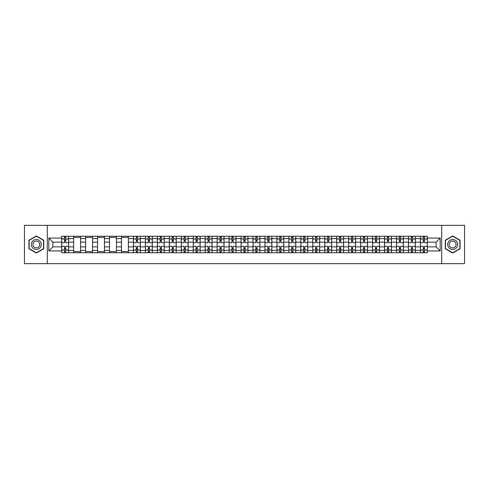 <?xml version="1.0" encoding="UTF-8"?>
<svg xmlns="http://www.w3.org/2000/svg" width="489" height="489" viewBox="0 0 489 489"><rect width="100%" height="100%" fill="white"/><g stroke="black" fill="none" stroke-linecap="round" stroke-linejoin="round"><path stroke-width="0.73" d="M441.708 263.663L464.55 263.663L464.55 225.337L24.45 225.337L24.45 263.663L441.708 263.663L441.708 225.337M73.656 252.74L73.656 238.595L68.601 238.595L68.601 252.74M68.601 238.595L68.601 236.26M73.656 238.595L73.656 236.26M80.557 236.26L80.557 252.74M85.612 252.74L85.612 236.26M92.513 236.26L92.513 252.74M97.568 252.74L97.568 236.26M104.469 236.26L104.469 252.74M109.524 252.74L109.524 236.26M116.425 236.26L116.425 252.74M121.486 252.74L121.486 236.26M128.381 236.26L128.381 252.74M133.442 252.74L133.442 236.26M140.337 236.26L140.337 252.74M145.398 252.74L145.398 236.26M152.293 236.26L152.293 252.74M157.354 252.74L157.354 236.26M164.249 236.26L164.249 252.74M169.31 252.74L169.31 236.26M176.211 236.26L176.211 252.74M181.266 252.74L181.266 236.26M188.167 236.26L188.167 252.74M193.222 252.74L193.222 236.26M200.123 236.26L200.123 252.74M205.178 252.74L205.178 236.26M212.079 236.26L212.079 252.74M217.14 252.74L217.14 236.26M224.035 236.26L224.035 252.74M229.096 252.74L229.096 236.26M235.991 236.26L235.991 252.74M241.053 252.74L241.053 236.26M247.947 236.26L247.947 252.74M253.009 252.74L253.009 236.26M259.903 236.26L259.903 252.74M264.965 252.74L264.965 236.26M271.86 236.26L271.86 252.74M276.921 252.74L276.921 236.26M283.822 236.26L283.822 252.74M288.877 252.74L288.877 236.26M295.778 236.26L295.778 252.74M300.833 252.74L300.833 236.26M307.734 236.26L307.734 252.74M312.789 252.74L312.789 236.26M319.69 236.26L319.69 252.74M324.751 252.74L324.751 236.26M331.646 236.26L331.646 252.74M336.707 252.74L336.707 236.26M343.602 236.26L343.602 252.74M348.663 252.74L348.663 236.26M355.558 236.26L355.558 252.74M360.619 252.74L360.619 236.26M367.514 236.26L367.514 252.74M372.575 252.74L372.575 236.26M379.476 236.26L379.476 252.74M384.531 252.74L384.531 236.26M391.432 236.26L391.432 252.74M396.487 252.74L396.487 236.26M403.388 236.26L403.388 252.74M408.443 252.74L408.443 236.26M415.344 236.26L415.344 252.74M420.399 252.74L420.399 236.26M420.399 246.878L415.344 246.878M408.443 246.878L403.388 246.878M396.487 246.878L391.432 246.878M384.531 246.878L379.476 246.878M372.575 246.878L367.514 246.878M360.619 246.878L355.558 246.878M348.663 246.878L343.602 246.878M336.707 246.878L331.646 246.878M324.751 246.878L319.69 246.878M312.789 246.878L307.734 246.878M300.833 246.878L295.778 246.878M288.877 246.878L283.822 246.878M276.921 246.878L271.86 246.878M264.965 246.878L259.903 246.878M253.009 246.878L247.947 246.878M241.053 246.878L235.991 246.878M229.096 246.878L224.035 246.878M217.14 246.878L212.079 246.878M205.178 246.878L200.123 246.878M193.222 246.878L188.167 246.878M181.266 246.878L176.211 246.878M169.31 246.878L164.249 246.878M157.354 246.878L152.293 246.878M145.398 246.878L140.337 246.878M133.442 246.878L128.381 246.878M121.486 246.878L116.425 246.878M109.524 246.878L104.469 246.878M97.568 246.878L92.513 246.878M85.612 246.878L80.557 246.878M73.656 246.878L68.601 246.878M420.399 242.122L415.344 242.122M408.443 242.122L403.388 242.122M396.487 242.122L391.432 242.122M384.531 242.122L379.476 242.122M372.575 242.122L367.514 242.122M360.619 242.122L355.558 242.122M348.663 242.122L343.602 242.122M336.707 242.122L331.646 242.122M324.751 242.122L319.69 242.122M312.789 242.122L307.734 242.122M300.833 242.122L295.778 242.122M288.877 242.122L283.822 242.122M276.921 242.122L271.86 242.122M264.965 242.122L259.903 242.122M253.009 242.122L247.947 242.122M241.053 242.122L235.991 242.122M229.096 242.122L224.035 242.122M217.14 242.122L212.079 242.122M205.178 242.122L200.123 242.122M193.222 242.122L188.167 242.122M181.266 242.122L176.211 242.122M169.31 242.122L164.249 242.122M157.354 242.122L152.293 242.122M145.398 242.122L140.337 242.122M133.442 242.122L128.381 242.122M121.486 242.122L116.425 242.122M109.524 242.122L104.469 242.122M97.568 242.122L92.513 242.122M85.612 242.122L80.557 242.122M73.656 242.122L68.601 242.122M52.885 246.878L61.7 246.878L61.7 242.122L52.885 242.122L52.885 246.878L48.821 250.936L48.821 238.064L61.7 238.064L61.7 242.122M427.3 242.122L427.3 246.878L436.115 246.878L436.115 242.122L427.3 242.122L427.3 236.26L61.7 236.26L61.7 238.064M427.3 238.064L440.179 238.064L440.179 250.936L427.3 250.936L427.3 246.878M61.7 246.878L61.7 252.74L427.3 252.74L427.3 250.936M61.7 250.936L48.821 250.936M47.292 263.663L47.292 225.337M43.729 240.227L36.333 235.961L28.937 240.227L28.937 248.773L36.333 253.039L43.729 248.773L43.729 240.227M460.063 240.227L452.667 235.961L445.271 240.227L445.271 248.773L452.667 253.039L460.063 248.773L460.063 240.227M65.764 251.59L64.536 251.59M64.536 237.409L65.764 237.409M80.557 251.59L73.656 251.59M73.656 237.409L80.557 237.409M92.513 251.59L85.612 251.59M85.612 237.409L92.513 237.409M104.469 251.59L97.568 251.59M97.568 237.409L104.469 237.409M116.425 251.59L109.524 251.59M109.524 237.409L116.425 237.409M128.381 251.59L121.486 251.59M121.486 237.409L128.381 237.409M137.501 251.59L136.278 251.59M136.278 237.409L137.501 237.409M149.457 251.59L148.234 251.59M148.234 237.409L149.457 237.409M161.419 251.59L160.19 251.59M160.19 237.409L161.419 237.409M173.375 251.59L172.146 251.59M172.146 237.409L173.375 237.409M185.331 251.59L184.102 251.59M184.102 237.409L185.331 237.409M197.287 251.59L196.058 251.59M196.058 237.409L197.287 237.409M209.243 251.59L208.014 251.59M208.014 237.409L209.243 237.409M221.199 251.59L219.971 251.59M219.971 237.409L221.199 237.409M233.155 251.59L231.933 251.59M231.933 237.409L233.155 237.409M245.111 251.59L243.889 251.59M243.889 237.409L245.111 237.409M257.067 251.59L255.845 251.59M255.845 237.409L257.067 237.409M269.029 251.59L267.801 251.59M267.801 237.409L269.029 237.409M280.986 251.59L279.757 251.59M279.757 237.409L280.986 237.409M292.942 251.59L291.713 251.59M291.713 237.409L292.942 237.409M304.898 251.59L303.669 251.59M303.669 237.409L304.898 237.409M316.854 251.59L315.625 251.59M315.625 237.409L316.854 237.409M328.81 251.59L327.581 251.59M327.581 237.409L328.81 237.409M340.766 251.59L339.543 251.59M339.543 237.409L340.766 237.409M352.722 251.59L351.499 251.59M351.499 237.409L352.722 237.409M364.678 251.59L363.455 251.59M363.455 237.409L364.678 237.409M376.64 251.59L375.411 251.59M375.411 237.409L376.64 237.409M388.596 251.59L387.367 251.59M387.367 237.409L388.596 237.409M400.552 251.59L399.324 251.59M399.324 237.409L400.552 237.409M412.508 251.59L411.28 251.59M411.28 237.409L412.508 237.409M424.464 251.59L423.236 251.59M423.236 237.409L424.464 237.409M48.821 238.064L52.885 242.122M436.115 246.878L440.179 250.936M436.115 242.122L440.179 238.064M68.558 252.74L68.558 242.697L65.764 242.697L65.764 236.26M64.536 236.26L64.536 242.697L61.736 242.697L61.736 236.26M68.558 242.697L68.558 236.26M61.736 252.74L61.736 246.303L64.536 246.303L64.536 252.74M65.764 252.74L65.764 246.303L68.558 246.303M64.536 241.01L65.764 241.01M61.736 246.303L61.736 242.697M65.764 247.99L64.536 247.99M65.764 251.743L64.536 251.743M64.536 248.987L65.764 248.987M65.764 240.013L64.536 240.013M64.536 237.257L65.764 237.257M32.017 246.994A4.982 4.982 0 0 0 38.82 248.815A4.982 4.982 0 0 0 40.642 242.006A4.982 4.982 0 0 0 33.839 240.185A4.982 4.982 0 0 0 32.017 246.994M33.374 246.205A3.411 3.411 0 0 0 38.038 247.452A3.411 3.411 0 0 0 39.285 242.795A3.411 3.411 0 0 0 34.627 241.548A3.411 3.411 0 0 0 33.374 246.205M36.333 236.224L43.497 240.362L43.497 248.638L36.333 252.776L29.163 248.638L29.163 240.362L36.333 236.224M448.358 246.994A4.982 4.982 0 0 0 455.161 248.815A4.982 4.982 0 0 0 456.983 242.006A4.982 4.982 0 0 0 450.18 240.185A4.982 4.982 0 0 0 448.358 246.994M449.715 246.205A3.411 3.411 0 0 0 454.373 247.452A3.411 3.411 0 0 0 455.626 242.795A3.411 3.411 0 0 0 450.962 241.548A3.411 3.411 0 0 0 449.715 246.205M452.667 236.224L459.837 240.362L459.837 248.638L452.667 252.776L445.503 248.638L445.503 240.362L452.667 236.224M140.3 252.74L140.3 242.697L137.501 242.697L137.501 236.26M136.278 236.26L136.278 242.697L133.479 242.697L133.479 236.26M140.3 242.697L140.3 236.26M133.479 252.74L133.479 246.303L136.278 246.303L136.278 252.74M137.501 252.74L137.501 246.303L140.3 246.303M136.278 241.01L137.501 241.01M133.479 246.303L133.479 242.697M137.501 247.99L136.278 247.99M137.501 251.743L136.278 251.743M136.278 248.987L137.501 248.987M137.501 240.013L136.278 240.013M136.278 237.257L137.501 237.257M152.256 252.74L152.256 242.697L149.457 242.697L149.457 236.26M148.234 236.26L148.234 242.697L145.435 242.697L145.435 236.26M152.256 242.697L152.256 236.26M145.435 252.74L145.435 246.303L148.234 246.303L148.234 252.74M149.457 252.74L149.457 246.303L152.256 246.303M148.234 241.01L149.457 241.01M145.435 246.303L145.435 242.697M149.457 247.99L148.234 247.99M149.457 251.743L148.234 251.743M148.234 248.987L149.457 248.987M149.457 240.013L148.234 240.013M148.234 237.257L149.457 237.257M164.212 252.74L164.212 242.697L161.419 242.697L161.419 236.26M160.19 236.26L160.19 242.697L157.391 242.697L157.391 236.26M164.212 242.697L164.212 236.26M157.391 252.74L157.391 246.303L160.19 246.303L160.19 252.74M161.419 252.74L161.419 246.303L164.212 246.303M160.19 241.01L161.419 241.01M157.391 246.303L157.391 242.697M161.419 247.99L160.19 247.99M161.419 251.743L160.19 251.743M160.19 248.987L161.419 248.987M161.419 240.013L160.19 240.013M160.19 237.257L161.419 237.257M176.168 252.74L176.168 242.697L173.375 242.697L173.375 236.26M172.146 236.26L172.146 242.697L169.347 242.697L169.347 236.26M176.168 242.697L176.168 236.26M169.347 252.74L169.347 246.303L172.146 246.303L172.146 252.74M173.375 252.74L173.375 246.303L176.168 246.303M172.146 241.01L173.375 241.01M169.347 246.303L169.347 242.697M173.375 247.99L172.146 247.99M173.375 251.743L172.146 251.743M172.146 248.987L173.375 248.987M173.375 240.013L172.146 240.013M172.146 237.257L173.375 237.257M188.124 252.74L188.124 242.697L185.331 242.697L185.331 236.26M184.102 236.26L184.102 242.697L181.303 242.697L181.303 236.26M188.124 242.697L188.124 236.26M181.303 252.74L181.303 246.303L184.102 246.303L184.102 252.74M185.331 252.74L185.331 246.303L188.124 246.303M184.102 241.01L185.331 241.01M181.303 246.303L181.303 242.697M185.331 247.99L184.102 247.99M185.331 251.743L184.102 251.743M184.102 248.987L185.331 248.987M185.331 240.013L184.102 240.013M184.102 237.257L185.331 237.257M200.087 252.74L200.087 242.697L197.287 242.697L197.287 236.26M196.058 236.26L196.058 242.697L193.265 242.697L193.265 236.26M200.087 242.697L200.087 236.26M193.265 252.74L193.265 246.303L196.058 246.303L196.058 252.74M197.287 252.74L197.287 246.303L200.087 246.303M196.058 241.01L197.287 241.01M193.265 246.303L193.265 242.697M197.287 247.99L196.058 247.99M197.287 251.743L196.058 251.743M196.058 248.987L197.287 248.987M197.287 240.013L196.058 240.013M196.058 237.257L197.287 237.257M212.043 252.74L212.043 242.697L209.243 242.697L209.243 236.26M208.014 236.26L208.014 242.697L205.221 242.697L205.221 236.26M212.043 242.697L212.043 236.26M205.221 252.74L205.221 246.303L208.014 246.303L208.014 252.74M209.243 252.74L209.243 246.303L212.043 246.303M208.014 241.01L209.243 241.01M205.221 246.303L205.221 242.697M209.243 247.99L208.014 247.99M209.243 251.743L208.014 251.743M208.014 248.987L209.243 248.987M209.243 240.013L208.014 240.013M208.014 237.257L209.243 237.257M223.999 252.74L223.999 242.697L221.199 242.697L221.199 236.26M219.971 236.26L219.971 242.697L217.177 242.697L217.177 236.26M223.999 242.697L223.999 236.26M217.177 252.74L217.177 246.303L219.971 246.303L219.971 252.74M221.199 252.74L221.199 246.303L223.999 246.303M219.971 241.01L221.199 241.01M217.177 246.303L217.177 242.697M221.199 247.99L219.971 247.99M221.199 251.743L219.971 251.743M219.971 248.987L221.199 248.987M221.199 240.013L219.971 240.013M219.971 237.257L221.199 237.257M235.955 252.74L235.955 242.697L233.155 242.697L233.155 236.26M231.933 236.26L231.933 242.697L229.133 242.697L229.133 236.26M235.955 242.697L235.955 236.26M229.133 252.74L229.133 246.303L231.933 246.303L231.933 252.74M233.155 252.74L233.155 246.303L235.955 246.303M231.933 241.01L233.155 241.01M229.133 246.303L229.133 242.697M233.155 247.99L231.933 247.99M233.155 251.743L231.933 251.743M231.933 248.987L233.155 248.987M233.155 240.013L231.933 240.013M231.933 237.257L233.155 237.257M247.911 252.74L247.911 242.697L245.111 242.697L245.111 236.26M243.889 236.26L243.889 242.697L241.089 242.697L241.089 236.26M247.911 242.697L247.911 236.26M241.089 252.74L241.089 246.303L243.889 246.303L243.889 252.74M245.111 252.74L245.111 246.303L247.911 246.303M243.889 241.01L245.111 241.01M241.089 246.303L241.089 242.697M245.111 247.99L243.889 247.99M245.111 251.743L243.889 251.743M243.889 248.987L245.111 248.987M245.111 240.013L243.889 240.013M243.889 237.257L245.111 237.257M259.867 252.74L259.867 242.697L257.067 242.697L257.067 236.26M255.845 236.26L255.845 242.697L253.045 242.697L253.045 236.26M259.867 242.697L259.867 236.26M253.045 252.74L253.045 246.303L255.845 246.303L255.845 252.74M257.067 252.74L257.067 246.303L259.867 246.303M255.845 241.01L257.067 241.01M253.045 246.303L253.045 242.697M257.067 247.99L255.845 247.99M257.067 251.743L255.845 251.743M255.845 248.987L257.067 248.987M257.067 240.013L255.845 240.013M255.845 237.257L257.067 237.257M271.823 252.74L271.823 242.697L269.029 242.697L269.029 236.26M267.801 236.26L267.801 242.697L265.001 242.697L265.001 236.26M271.823 242.697L271.823 236.26M265.001 252.74L265.001 246.303L267.801 246.303L267.801 252.74M269.029 252.74L269.029 246.303L271.823 246.303M267.801 241.01L269.029 241.01M265.001 246.303L265.001 242.697M269.029 247.99L267.801 247.99M269.029 251.743L267.801 251.743M267.801 248.987L269.029 248.987M269.029 240.013L267.801 240.013M267.801 237.257L269.029 237.257M283.779 252.74L283.779 242.697L280.986 242.697L280.986 236.26M279.757 236.26L279.757 242.697L276.957 242.697L276.957 236.26M283.779 242.697L283.779 236.26M276.957 252.74L276.957 246.303L279.757 246.303L279.757 252.74M280.986 252.74L280.986 246.303L283.779 246.303M279.757 241.01L280.986 241.01M276.957 246.303L276.957 242.697M280.986 247.99L279.757 247.99M280.986 251.743L279.757 251.743M279.757 248.987L280.986 248.987M280.986 240.013L279.757 240.013M279.757 237.257L280.986 237.257M295.735 252.74L295.735 242.697L292.942 242.697L292.942 236.26M291.713 236.26L291.713 242.697L288.913 242.697L288.913 236.26M295.735 242.697L295.735 236.26M288.913 252.74L288.913 246.303L291.713 246.303L291.713 252.74M292.942 252.74L292.942 246.303L295.735 246.303M291.713 241.01L292.942 241.01M288.913 246.303L288.913 242.697M292.942 247.99L291.713 247.99M292.942 251.743L291.713 251.743M291.713 248.987L292.942 248.987M292.942 240.013L291.713 240.013M291.713 237.257L292.942 237.257M307.697 252.74L307.697 242.697L304.898 242.697L304.898 236.26M303.669 236.26L303.669 242.697L300.876 242.697L300.876 236.26M307.697 242.697L307.697 236.26M300.876 252.74L300.876 246.303L303.669 246.303L303.669 252.74M304.898 252.74L304.898 246.303L307.697 246.303M303.669 241.01L304.898 241.01M300.876 246.303L300.876 242.697M304.898 247.99L303.669 247.99M304.898 251.743L303.669 251.743M303.669 248.987L304.898 248.987M304.898 240.013L303.669 240.013M303.669 237.257L304.898 237.257M319.653 252.74L319.653 242.697L316.854 242.697L316.854 236.26M315.625 236.26L315.625 242.697L312.832 242.697L312.832 236.26M319.653 242.697L319.653 236.26M312.832 252.74L312.832 246.303L315.625 246.303L315.625 252.74M316.854 252.74L316.854 246.303L319.653 246.303M315.625 241.01L316.854 241.01M312.832 246.303L312.832 242.697M316.854 247.99L315.625 247.99M316.854 251.743L315.625 251.743M315.625 248.987L316.854 248.987M316.854 240.013L315.625 240.013M315.625 237.257L316.854 237.257M331.609 252.74L331.609 242.697L328.81 242.697L328.81 236.26M327.581 236.26L327.581 242.697L324.788 242.697L324.788 236.26M331.609 242.697L331.609 236.26M324.788 252.74L324.788 246.303L327.581 246.303L327.581 252.74M328.81 252.74L328.81 246.303L331.609 246.303M327.581 241.01L328.81 241.01M324.788 246.303L324.788 242.697M328.81 247.99L327.581 247.99M328.81 251.743L327.581 251.743M327.581 248.987L328.81 248.987M328.81 240.013L327.581 240.013M327.581 237.257L328.81 237.257M343.565 252.74L343.565 242.697L340.766 242.697L340.766 236.26M339.543 236.26L339.543 242.697L336.744 242.697L336.744 236.26M343.565 242.697L343.565 236.26M336.744 252.74L336.744 246.303L339.543 246.303L339.543 252.74M340.766 252.74L340.766 246.303L343.565 246.303M339.543 241.01L340.766 241.01M336.744 246.303L336.744 242.697M340.766 247.99L339.543 247.99M340.766 251.743L339.543 251.743M339.543 248.987L340.766 248.987M340.766 240.013L339.543 240.013M339.543 237.257L340.766 237.257M355.521 252.74L355.521 242.697L352.722 242.697L352.722 236.26M351.499 236.26L351.499 242.697L348.7 242.697L348.7 236.26M355.521 242.697L355.521 236.26M348.7 252.74L348.7 246.303L351.499 246.303L351.499 252.74M352.722 252.74L352.722 246.303L355.521 246.303M351.499 241.01L352.722 241.01M348.7 246.303L348.7 242.697M352.722 247.99L351.499 247.99M352.722 251.743L351.499 251.743M351.499 248.987L352.722 248.987M352.722 240.013L351.499 240.013M351.499 237.257L352.722 237.257M367.477 252.74L367.477 242.697L364.678 242.697L364.678 236.26M363.455 236.26L363.455 242.697L360.656 242.697L360.656 236.26M367.477 242.697L367.477 236.26M360.656 252.74L360.656 246.303L363.455 246.303L363.455 252.74M364.678 252.74L364.678 246.303L367.477 246.303M363.455 241.01L364.678 241.01M360.656 246.303L360.656 242.697M364.678 247.99L363.455 247.99M364.678 251.743L363.455 251.743M363.455 248.987L364.678 248.987M364.678 240.013L363.455 240.013M363.455 237.257L364.678 237.257M379.433 252.74L379.433 242.697L376.64 242.697L376.64 236.26M375.411 236.26L375.411 242.697L372.612 242.697L372.612 236.26M379.433 242.697L379.433 236.26M372.612 252.74L372.612 246.303L375.411 246.303L375.411 252.74M376.64 252.74L376.64 246.303L379.433 246.303M375.411 241.01L376.64 241.01M372.612 246.303L372.612 242.697M376.64 247.99L375.411 247.99M376.64 251.743L375.411 251.743M375.411 248.987L376.64 248.987M376.64 240.013L375.411 240.013M375.411 237.257L376.64 237.257M391.389 252.74L391.389 242.697L388.596 242.697L388.596 236.26M387.367 236.26L387.367 242.697L384.568 242.697L384.568 236.26M391.389 242.697L391.389 236.26M384.568 252.74L384.568 246.303L387.367 246.303L387.367 252.74M388.596 252.74L388.596 246.303L391.389 246.303M387.367 241.01L388.596 241.01M384.568 246.303L384.568 242.697M388.596 247.99L387.367 247.99M388.596 251.743L387.367 251.743M387.367 248.987L388.596 248.987M388.596 240.013L387.367 240.013M387.367 237.257L388.596 237.257M403.346 252.74L403.346 242.697L400.552 242.697L400.552 236.26M399.324 236.26L399.324 242.697L396.524 242.697L396.524 236.26M403.346 242.697L403.346 236.26M396.524 252.74L396.524 246.303L399.324 246.303L399.324 252.74M400.552 252.74L400.552 246.303L403.346 246.303M399.324 241.01L400.552 241.01M396.524 246.303L396.524 242.697M400.552 247.99L399.324 247.99M400.552 251.743L399.324 251.743M399.324 248.987L400.552 248.987M400.552 240.013L399.324 240.013M399.324 237.257L400.552 237.257M415.308 252.74L415.308 242.697L412.508 242.697L412.508 236.26M411.28 236.26L411.28 242.697L408.486 242.697L408.486 236.26M415.308 242.697L415.308 236.26M408.486 252.74L408.486 246.303L411.28 246.303L411.28 252.74M412.508 252.74L412.508 246.303L415.308 246.303M411.28 241.01L412.508 241.01M408.486 246.303L408.486 242.697M412.508 247.99L411.28 247.99M412.508 251.743L411.28 251.743M411.28 248.987L412.508 248.987M412.508 240.013L411.28 240.013M411.28 237.257L412.508 237.257M427.264 252.74L427.264 242.697L424.464 242.697L424.464 236.26M423.236 236.26L423.236 242.697L420.442 242.697L420.442 236.26M427.264 242.697L427.264 236.26M420.442 252.74L420.442 246.303L423.236 246.303L423.236 252.74M424.464 252.74L424.464 246.303L427.264 246.303M423.236 241.01L424.464 241.01M420.442 246.303L420.442 242.697M424.464 247.99L423.236 247.99M424.464 251.743L423.236 251.743M423.236 248.987L424.464 248.987M424.464 240.013L423.236 240.013M423.236 237.257L424.464 237.257M408.443 238.595L403.388 238.595M396.487 238.595L391.432 238.595M384.531 238.595L379.476 238.595M372.575 238.595L367.514 238.595M360.619 238.595L355.558 238.595M348.663 238.595L343.602 238.595M336.707 238.595L331.646 238.595M324.751 238.595L319.69 238.595M312.789 238.595L307.734 238.595M300.833 238.595L295.778 238.595M288.877 238.595L283.822 238.595M276.921 238.595L271.86 238.595M264.965 238.595L259.903 238.595M253.009 238.595L247.947 238.595M241.053 238.595L235.991 238.595M229.096 238.595L224.035 238.595M217.14 238.595L212.079 238.595M205.178 238.595L200.123 238.595M193.222 238.595L188.167 238.595M181.266 238.595L176.211 238.595M169.31 238.595L164.249 238.595M157.354 238.595L152.293 238.595M145.398 238.595L140.337 238.595M133.442 238.595L128.381 238.595M121.486 238.595L116.425 238.595M109.524 238.595L104.469 238.595M97.568 238.595L92.513 238.595M85.612 238.595L80.557 238.595M420.399 238.595L415.344 238.595M408.443 250.405L403.388 250.405M396.487 250.405L391.432 250.405M384.531 250.405L379.476 250.405M372.575 250.405L367.514 250.405M360.619 250.405L355.558 250.405M348.663 250.405L343.602 250.405M336.707 250.405L331.646 250.405M324.751 250.405L319.69 250.405M312.789 250.405L307.734 250.405M300.833 250.405L295.778 250.405M288.877 250.405L283.822 250.405M276.921 250.405L271.86 250.405M264.965 250.405L259.903 250.405M253.009 250.405L247.947 250.405M241.053 250.405L235.991 250.405M229.096 250.405L224.035 250.405M217.14 250.405L212.079 250.405M205.178 250.405L200.123 250.405M193.222 250.405L188.167 250.405M181.266 250.405L176.211 250.405M169.31 250.405L164.249 250.405M157.354 250.405L152.293 250.405M145.398 250.405L140.337 250.405M133.442 250.405L128.381 250.405M121.486 250.405L116.425 250.405M109.524 250.405L104.469 250.405M97.568 250.405L92.513 250.405M85.612 250.405L80.557 250.405M73.656 250.405L68.601 250.405M420.399 250.405L415.344 250.405M68.558 238.907L65.764 238.907M64.536 238.907L61.736 238.907M64.536 239.005L61.736 239.005M64.536 249.995L61.736 249.995M64.536 250.093L61.736 250.093M68.558 250.093L65.764 250.093M68.558 239.005L65.764 239.005M68.558 249.995L65.764 249.995M140.3 238.907L137.501 238.907M136.278 238.907L133.479 238.907M136.278 239.005L133.479 239.005M136.278 249.995L133.479 249.995M136.278 250.093L133.479 250.093M140.3 250.093L137.501 250.093M140.3 239.005L137.501 239.005M140.3 249.995L137.501 249.995M152.256 238.907L149.457 238.907M148.234 238.907L145.435 238.907M148.234 239.005L145.435 239.005M148.234 249.995L145.435 249.995M148.234 250.093L145.435 250.093M152.256 250.093L149.457 250.093M152.256 239.005L149.457 239.005M152.256 249.995L149.457 249.995M164.212 238.907L161.419 238.907M160.19 238.907L157.391 238.907M160.19 239.005L157.391 239.005M160.19 249.995L157.391 249.995M160.19 250.093L157.391 250.093M164.212 250.093L161.419 250.093M164.212 239.005L161.419 239.005M164.212 249.995L161.419 249.995M176.168 238.907L173.375 238.907M172.146 238.907L169.347 238.907M172.146 239.005L169.347 239.005M172.146 249.995L169.347 249.995M172.146 250.093L169.347 250.093M176.168 250.093L173.375 250.093M176.168 239.005L173.375 239.005M176.168 249.995L173.375 249.995M188.124 238.907L185.331 238.907M184.102 238.907L181.303 238.907M184.102 239.005L181.303 239.005M184.102 249.995L181.303 249.995M184.102 250.093L181.303 250.093M188.124 250.093L185.331 250.093M188.124 239.005L185.331 239.005M188.124 249.995L185.331 249.995M200.087 238.907L197.287 238.907M196.058 238.907L193.265 238.907M196.058 239.005L193.265 239.005M196.058 249.995L193.265 249.995M196.058 250.093L193.265 250.093M200.087 250.093L197.287 250.093M200.087 239.005L197.287 239.005M200.087 249.995L197.287 249.995M212.043 238.907L209.243 238.907M208.014 238.907L205.221 238.907M208.014 239.005L205.221 239.005M208.014 249.995L205.221 249.995M208.014 250.093L205.221 250.093M212.043 250.093L209.243 250.093M212.043 239.005L209.243 239.005M212.043 249.995L209.243 249.995M223.999 238.907L221.199 238.907M219.971 238.907L217.177 238.907M219.971 239.005L217.177 239.005M219.971 249.995L217.177 249.995M219.971 250.093L217.177 250.093M223.999 250.093L221.199 250.093M223.999 239.005L221.199 239.005M223.999 249.995L221.199 249.995M235.955 238.907L233.155 238.907M231.933 238.907L229.133 238.907M231.933 239.005L229.133 239.005M231.933 249.995L229.133 249.995M231.933 250.093L229.133 250.093M235.955 250.093L233.155 250.093M235.955 239.005L233.155 239.005M235.955 249.995L233.155 249.995M247.911 238.907L245.111 238.907M243.889 238.907L241.089 238.907M243.889 239.005L241.089 239.005M243.889 249.995L241.089 249.995M243.889 250.093L241.089 250.093M247.911 250.093L245.111 250.093M247.911 239.005L245.111 239.005M247.911 249.995L245.111 249.995M259.867 238.907L257.067 238.907M255.845 238.907L253.045 238.907M255.845 239.005L253.045 239.005M255.845 249.995L253.045 249.995M255.845 250.093L253.045 250.093M259.867 250.093L257.067 250.093M259.867 239.005L257.067 239.005M259.867 249.995L257.067 249.995M271.823 238.907L269.029 238.907M267.801 238.907L265.001 238.907M267.801 239.005L265.001 239.005M267.801 249.995L265.001 249.995M267.801 250.093L265.001 250.093M271.823 250.093L269.029 250.093M271.823 239.005L269.029 239.005M271.823 249.995L269.029 249.995M283.779 238.907L280.986 238.907M279.757 238.907L276.957 238.907M279.757 239.005L276.957 239.005M279.757 249.995L276.957 249.995M279.757 250.093L276.957 250.093M283.779 250.093L280.986 250.093M283.779 239.005L280.986 239.005M283.779 249.995L280.986 249.995M295.735 238.907L292.942 238.907M291.713 238.907L288.913 238.907M291.713 239.005L288.913 239.005M291.713 249.995L288.913 249.995M291.713 250.093L288.913 250.093M295.735 250.093L292.942 250.093M295.735 239.005L292.942 239.005M295.735 249.995L292.942 249.995M307.697 238.907L304.898 238.907M303.669 238.907L300.876 238.907M303.669 239.005L300.876 239.005M303.669 249.995L300.876 249.995M303.669 250.093L300.876 250.093M307.697 250.093L304.898 250.093M307.697 239.005L304.898 239.005M307.697 249.995L304.898 249.995M319.653 238.907L316.854 238.907M315.625 238.907L312.832 238.907M315.625 239.005L312.832 239.005M315.625 249.995L312.832 249.995M315.625 250.093L312.832 250.093M319.653 250.093L316.854 250.093M319.653 239.005L316.854 239.005M319.653 249.995L316.854 249.995M331.609 238.907L328.81 238.907M327.581 238.907L324.788 238.907M327.581 239.005L324.788 239.005M327.581 249.995L324.788 249.995M327.581 250.093L324.788 250.093M331.609 250.093L328.81 250.093M331.609 239.005L328.81 239.005M331.609 249.995L328.81 249.995M343.565 238.907L340.766 238.907M339.543 238.907L336.744 238.907M339.543 239.005L336.744 239.005M339.543 249.995L336.744 249.995M339.543 250.093L336.744 250.093M343.565 250.093L340.766 250.093M343.565 239.005L340.766 239.005M343.565 249.995L340.766 249.995M355.521 238.907L352.722 238.907M351.499 238.907L348.7 238.907M351.499 239.005L348.7 239.005M351.499 249.995L348.7 249.995M351.499 250.093L348.7 250.093M355.521 250.093L352.722 250.093M355.521 239.005L352.722 239.005M355.521 249.995L352.722 249.995M367.477 238.907L364.678 238.907M363.455 238.907L360.656 238.907M363.455 239.005L360.656 239.005M363.455 249.995L360.656 249.995M363.455 250.093L360.656 250.093M367.477 250.093L364.678 250.093M367.477 239.005L364.678 239.005M367.477 249.995L364.678 249.995M379.433 238.907L376.64 238.907M375.411 238.907L372.612 238.907M375.411 239.005L372.612 239.005M375.411 249.995L372.612 249.995M375.411 250.093L372.612 250.093M379.433 250.093L376.64 250.093M379.433 239.005L376.64 239.005M379.433 249.995L376.64 249.995M391.389 238.907L388.596 238.907M387.367 238.907L384.568 238.907M387.367 239.005L384.568 239.005M387.367 249.995L384.568 249.995M387.367 250.093L384.568 250.093M391.389 250.093L388.596 250.093M391.389 239.005L388.596 239.005M391.389 249.995L388.596 249.995M403.346 238.907L400.552 238.907M399.324 238.907L396.524 238.907M399.324 239.005L396.524 239.005M399.324 249.995L396.524 249.995M399.324 250.093L396.524 250.093M403.346 250.093L400.552 250.093M403.346 239.005L400.552 239.005M403.346 249.995L400.552 249.995M415.308 238.907L412.508 238.907M411.28 238.907L408.486 238.907M411.28 239.005L408.486 239.005M411.28 249.995L408.486 249.995M411.28 250.093L408.486 250.093M415.308 250.093L412.508 250.093M415.308 239.005L412.508 239.005M415.308 249.995L412.508 249.995M427.264 238.907L424.464 238.907M423.236 238.907L420.442 238.907M423.236 239.005L420.442 239.005M423.236 249.995L420.442 249.995M423.236 250.093L420.442 250.093M427.264 250.093L424.464 250.093M427.264 239.005L424.464 239.005M427.264 249.995L424.464 249.995"/></g></svg>
